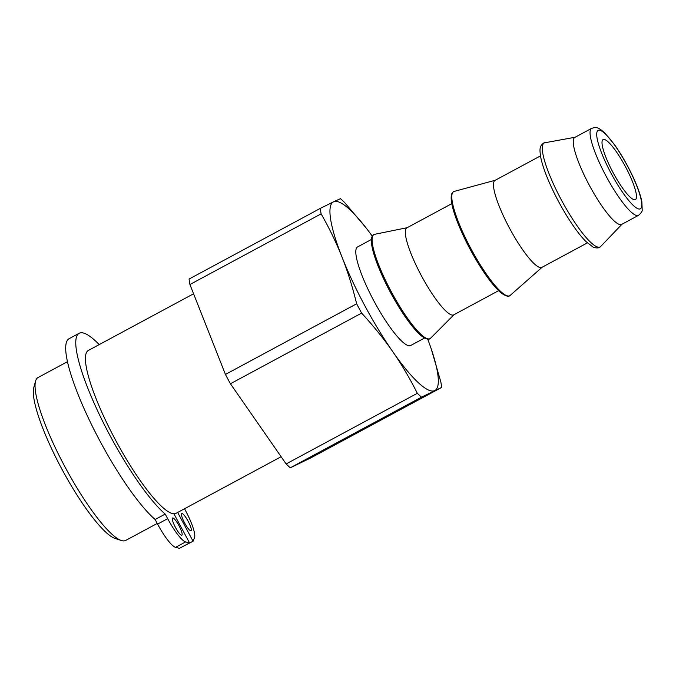 <?xml version="1.0" encoding="UTF-8"?>
<svg xmlns="http://www.w3.org/2000/svg" width="676" height="676" viewBox="0 0 676 676"><rect width="100%" height="100%" fill="white"/><g stroke="black" fill="none" stroke-linecap="round" stroke-linejoin="round"><path stroke-width="1.01" d="M184.531 508.741L185.3 510.169A29.203 5.864 -118.3 0 1 194.519 537.623L193.074 541.222L177.644 512.45M182.909 546.495L193.074 541.222M79.143 333.293L69.07 338.718A106.115 21.319 61.7 0 0 89.071 419.5A106.115 21.319 61.7 0 0 155.125 519.498L157.593 524.103A29.203 5.864 61.7 0 0 175.549 547.34L179.47 548.346L189.542 542.921L185.63 541.915A29.203 5.864 -118.3 0 1 167.665 518.678L165.197 514.073A106.115 21.319 -118.3 0 1 99.144 414.075A106.115 21.319 -118.3 0 1 79.143 333.293A106.115 21.319 -118.3 0 1 99.211 344.599M155.125 519.498L165.197 514.073M184.632 522.996A9.734 1.952 -118.3 0 1 181.776 513.574A9.734 1.952 -118.3 0 1 188.114 521.221A9.734 1.952 -118.3 0 1 191.012 530.719A9.734 1.952 -118.3 0 1 184.632 522.996M175.464 527.424A9.734 1.952 -118.3 0 1 172.608 518.002A9.734 1.952 -118.3 0 1 178.946 525.641A9.734 1.952 -118.3 0 1 181.844 535.147A9.734 1.952 -118.3 0 1 175.464 527.424M193.581 293.781L88.37 350.438A92.485 18.582 61.7 0 0 113.382 436.012A92.485 18.582 61.7 0 0 173.918 513.777L189.542 542.921M591.618 128.364L574.828 137.405A49.407 9.929 61.7 0 0 589.514 185.613A49.407 9.929 61.7 0 0 621.675 224.407L638.474 215.365C641.178 213.024 642.42 211.216 642.2 209.915L641.87 201.727C640.493 194.882 637.468 186.441 632.787 176.394C627.193 164.547 621.024 153.858 614.264 144.326L604.589 132.758C598.226 127.409 596.925 126.75 591.618 128.364A49.407 9.929 61.7 0 0 595.624 153.832A49.407 9.929 61.7 0 0 619.081 197.527A49.407 9.929 61.7 0 0 638.474 215.365M608.383 142.104A34.07 6.844 -118.3 0 1 629.305 174.366A34.07 6.844 -118.3 0 1 635.398 199.606A34.07 6.844 -118.3 0 1 613.216 172.845A34.07 6.844 -118.3 0 1 603.085 139.602A34.07 6.844 -118.3 0 1 608.383 142.104M320.28 208.402L333.522 201.837A107.095 21.514 61.7 0 0 342.031 257.125C336.487 243.047 329.516 228.623 321.125 213.861A120.725 24.252 -118.3 0 1 320.28 208.402L189.077 279.053A120.725 24.252 -118.3 0 0 189.922 284.52L225.438 374.436L356.641 303.786C352.475 286.742 347.608 271.194 342.031 257.125A107.095 21.514 61.7 0 0 392.638 351.503C383.934 338.946 373.6 326.145 361.635 313.106A120.725 24.252 -118.3 0 1 356.641 303.786M344.625 202.53L365.944 227.719A107.095 21.514 61.7 0 0 333.522 201.837L340.467 198.668A120.725 24.252 -118.3 0 1 344.625 202.53M372.248 236.152A107.095 21.514 61.7 0 0 365.944 227.719M431.305 349.095L440.837 381.957A120.725 24.252 -118.3 0 1 441.673 387.416L421.494 397.158A120.725 24.252 -118.3 0 1 417.337 393.297C409.605 377.977 401.367 364.043 392.638 351.503A107.095 21.514 61.7 0 0 434.736 390.593A107.095 21.514 61.7 0 0 431.305 349.095A107.095 21.514 61.7 0 0 427.739 339.191M540.479 155.903L495.052 180.365A49.407 9.929 61.7 0 0 509.738 228.572A49.407 9.929 61.7 0 0 541.907 267.366L587.334 242.904M451.779 203.67L406.884 227.846A49.407 9.929 61.7 0 0 421.57 276.053A49.407 9.929 61.7 0 0 453.74 314.847L498.626 290.672M371.394 239.49L357.587 246.926A55.981 11.247 61.7 0 0 374.225 301.547A55.981 11.247 61.7 0 0 410.67 345.504L424.477 338.068M421.494 397.158L290.291 467.809L310.47 458.075L441.673 387.416M290.291 467.809A120.725 24.252 -118.3 0 1 286.134 463.947L417.337 393.297M361.635 313.106L230.431 383.757L286.134 463.947M230.431 383.757A120.725 24.252 -118.3 0 1 225.438 374.436M321.125 213.861L189.922 284.52M67.465 361.694L37.983 377.571A92.485 18.582 61.7 0 0 35.566 381.112L33.8 387.466A87.618 17.601 61.7 0 0 62.141 469.609A87.618 17.601 61.7 0 0 115.123 538.476L121.401 540.513A92.485 18.582 61.7 0 0 125.685 540.437L157.238 523.444M35.566 381.112A92.485 18.582 61.7 0 0 65.479 467.809A92.485 18.582 61.7 0 0 121.401 540.513M173.918 513.777A92.485 18.582 61.7 0 0 176.073 513.304L281.123 456.731M167.665 518.678L157.593 524.103M175.549 547.34L185.63 541.915M601.733 153.342A44.54 8.949 -118.3 0 1 615.709 146.607A44.54 8.949 -118.3 0 1 640.29 208.85A44.54 8.949 -118.3 0 1 601.733 153.342M548.946 173.428A59.006 11.855 61.7 0 0 577.921 226.984A59.006 11.855 61.7 0 0 600.736 246.444C599.24 248.16 596.714 248.396 593.182 247.154L585.838 241.459C580.202 235.73 574.034 227.491 567.325 216.743C558.917 203.104 551.996 189.5 546.563 175.929C543.732 168.763 541.806 162.612 540.766 157.466C539.313 148.331 540.234 148.221 540.952 145.864C542.583 143.616 543.901 142.585 544.907 142.754A59.006 11.855 61.7 0 0 548.946 173.428M458.48 222.083A59.116 11.872 61.7 0 0 487.235 275.352A59.116 11.872 61.7 0 0 510.211 295.395C508.791 297.068 505.741 296.232 501.06 292.869C496.522 289.058 491.224 282.805 485.182 274.101C474.163 257.902 465.02 240.833 457.762 222.886C451.99 208.115 450.005 198.355 451.805 193.632C453.038 191.899 453.833 191.156 454.204 191.401A59.116 11.872 61.7 0 0 458.48 222.083M457.829 222.979A58.17 11.686 61.7 0 0 506.907 295.725M378.763 265.017A59.108 11.872 61.7 0 0 407.721 318.565A59.108 11.872 61.7 0 0 430.604 338.194C429.091 340.087 425.956 339.267 421.199 335.744C416.686 331.941 411.456 325.748 405.482 317.162C394.438 300.947 385.278 283.835 377.985 265.845C372.206 251.05 370.228 241.29 372.037 236.566C373.211 234.859 374.09 234.107 374.665 234.31A59.108 11.872 61.7 0 0 378.763 265.017M378.053 265.938A58.17 11.686 61.7 0 0 427.308 338.684M575.107 137.253L544.907 142.754M621.962 224.255L600.736 246.444M495.255 180.255L454.204 191.401M542.11 267.257L510.211 295.395M407.146 227.702L374.665 234.31M454.002 314.703L430.604 338.194"/></g></svg>
